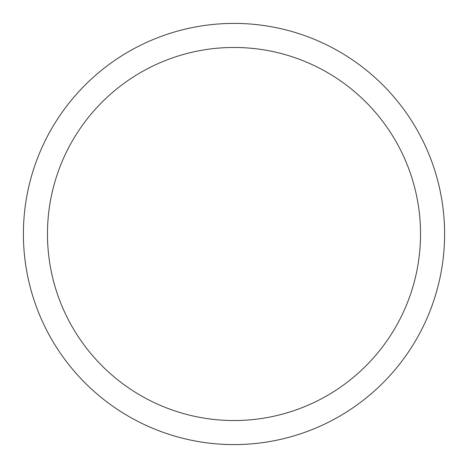 <?xml version="1.0" encoding="UTF-8"?>
<svg xmlns="http://www.w3.org/2000/svg" width="468" height="468" viewBox="0 0 468 468"><rect width="100%" height="100%" fill="white"/><g stroke="black" fill="none" stroke-linecap="round" stroke-linejoin="round"><path stroke-width="0.35" stroke-dasharray="2.34 1.75" d="M444.6 234A210.6 210.6 0 0 1 234 444.6A210.6 210.6 0 0 1 23.4 234A210.6 210.6 0 0 1 234 23.4A210.6 210.6 0 0 1 444.6 234A210.6 210.6 0 0 1 234 444.6A210.6 210.6 0 0 1 23.4 234A210.6 210.6 0 0 1 234 23.4A210.6 210.6 0 0 1 444.6 234A210.6 210.6 0 0 1 234 444.6A210.6 210.6 0 0 1 23.4 234A210.6 210.6 0 0 1 234 23.4A210.6 210.6 0 0 1 444.6 234A210.6 210.6 0 0 1 234 444.6A210.6 210.6 0 0 1 23.4 234"/><path stroke-width="0.7" d="M23.4 234A210.6 210.6 0 0 0 234 444.6A210.6 210.6 0 0 0 444.6 234A210.6 210.6 0 0 0 234 23.4A210.6 210.6 0 0 0 23.4 234M420.533 234A186.533 186.533 0 0 1 234 420.533A186.533 186.533 0 0 1 47.467 234A186.533 186.533 0 0 1 234 47.467A186.533 186.533 0 0 1 420.533 234"/></g></svg>
